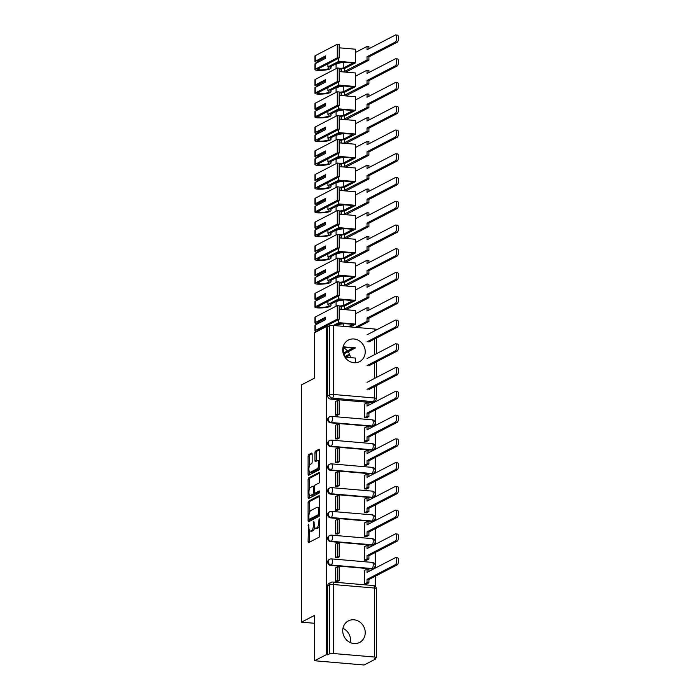 <?xml version="1.0" encoding="UTF-8"?>
<svg xmlns="http://www.w3.org/2000/svg" width="700" height="700" viewBox="0 0 700 700"><rect width="100%" height="100%" fill="white"/><g stroke="black" fill="none" stroke-linecap="round" stroke-linejoin="round"><path stroke-width="1.05" d="M308.499 524.247L308.096 541.389A1.531 0.56 -85.1 0 0 308.543 542.614A1.531 0.56 -85.1 0 0 308.674 542.587L319.043 537.215A1.531 0.56 -85.1 0 0 319.611 535.421L319.611 519.54L319.209 518.7L318.806 522.008A4.891 1.802 -85.1 0 1 316.969 527.747L316.102 528.194A4.891 1.802 -85.1 0 1 315.683 528.29A4.891 1.802 -85.1 0 1 314.256 524.37L313.854 521.474L313.451 524.79A4.891 1.802 -85.1 0 1 311.614 530.521L310.748 530.976A4.891 1.802 -85.1 0 1 310.328 531.064A4.891 1.802 -85.1 0 1 308.901 527.144L308.499 524.247M342.72 349.886A12.154 11.008 62.6 0 0 359.572 361.637A12.154 11.008 62.6 0 0 365.234 351.82A12.154 11.008 62.6 0 0 348.381 340.06A12.154 11.008 62.6 0 0 342.72 349.886M342.72 630.709A12.154 11.008 62.6 0 0 359.572 642.46A12.154 11.008 62.6 0 0 365.234 632.634A12.154 11.008 62.6 0 0 348.381 620.883A12.154 11.008 62.6 0 0 342.72 630.709M342.947 628.346A12.154 11.008 -117.4 0 1 350.569 640.238A12.154 11.008 -117.4 0 1 350.341 642.6M330.566 422.835L371.402 426.335A3.115 2.818 62.6 0 0 372.838 426.055L373.485 425.723A3.115 2.818 -117.4 0 1 372.05 426.002L331.214 422.502A3.115 2.818 -117.4 0 1 329.779 416.692L329.131 417.025A3.115 2.818 62.6 0 0 330.566 422.835L331.214 422.502A3.115 1.146 94.9 0 0 332.386 418.854A3.115 1.146 94.9 0 0 331.476 416.351A3.115 3.115 0 0 0 329.779 416.692M330.566 446.591L371.402 450.091A3.115 2.818 62.6 0 0 372.838 449.811L373.485 449.479A3.115 2.818 -117.4 0 1 372.05 449.759L331.214 446.259A3.115 2.818 -117.4 0 1 329.779 440.449L329.131 440.781A3.115 2.818 62.6 0 0 330.566 446.591L331.214 446.259A3.115 1.146 94.9 0 0 332.386 442.61A3.115 1.146 94.9 0 0 331.476 440.108A3.115 3.115 0 0 0 329.779 440.449M330.566 470.356L371.402 473.847A3.115 2.818 62.6 0 0 372.838 473.567L373.485 473.235A3.115 2.818 -117.4 0 1 372.05 473.515L331.214 470.015A3.115 2.818 -117.4 0 1 329.779 464.205L329.131 464.537A3.115 2.818 62.6 0 0 330.566 470.356L331.214 470.015A3.115 1.146 94.9 0 0 332.386 466.366A3.115 1.146 94.9 0 0 331.476 463.864A3.115 3.115 0 0 0 329.779 464.205M330.566 494.113L371.402 497.604A3.115 2.818 62.6 0 0 372.838 497.332L373.485 496.991A3.115 2.818 -117.4 0 1 372.05 497.271L331.214 493.771A3.115 2.818 -117.4 0 1 329.779 487.961L329.131 488.294A3.115 2.818 62.6 0 0 330.566 494.113L331.214 493.771A3.115 1.146 94.9 0 0 332.386 490.123A3.115 1.146 94.9 0 0 331.476 487.629A3.115 3.115 0 0 0 329.779 487.961M330.566 517.869L371.402 521.369A3.115 2.818 62.6 0 0 372.838 521.089L373.485 520.747A3.115 2.818 -117.4 0 1 372.05 521.028L331.214 517.528A3.115 2.818 -117.4 0 1 329.779 511.718L329.131 512.05A3.115 2.818 62.6 0 0 330.566 517.869L331.214 517.528A3.115 1.146 94.9 0 0 332.386 513.879A3.115 1.146 94.9 0 0 331.476 511.385A3.115 3.115 0 0 0 329.779 511.718M330.566 541.625L371.402 545.125A3.115 2.818 62.6 0 0 372.838 544.845L373.485 544.504A3.115 2.818 -117.4 0 1 372.05 544.784L331.214 541.293A3.115 2.818 -117.4 0 1 329.779 535.474L329.131 535.815A3.115 2.818 62.6 0 0 330.566 541.625L331.214 541.293A3.115 1.146 94.9 0 0 332.386 537.635A3.115 1.146 94.9 0 0 331.476 535.141A3.115 3.115 0 0 0 329.779 535.474M330.566 565.381L371.402 568.881A3.115 2.818 62.6 0 0 372.838 568.601L373.485 568.269A3.115 2.818 -117.4 0 1 372.05 568.549L331.214 565.049A3.115 2.818 -117.4 0 1 329.779 559.23L329.131 559.571A3.115 2.818 62.6 0 0 330.566 565.381L331.214 565.049A3.115 1.146 94.9 0 0 332.386 561.391A3.115 1.146 94.9 0 0 331.476 558.898A3.115 3.115 0 0 0 329.779 559.23M312.156 454.3A1.531 0.56 -85.1 0 0 311.71 453.075A1.531 0.56 -85.1 0 0 311.579 453.11L308.674 454.615A1.531 0.56 -85.1 0 0 308.096 456.409L308.096 474.049A1.531 0.56 -85.1 0 0 308.543 475.274A1.531 0.56 -85.1 0 0 308.674 475.248L319.043 469.866A1.531 0.56 -85.1 0 0 319.611 468.081L319.611 450.441A1.531 0.56 -85.1 0 0 319.165 449.216A1.531 0.56 -85.1 0 0 319.043 449.242L315.525 451.062A1.531 0.56 -85.1 0 0 314.947 452.856L314.947 460.407A1.531 0.56 -85.1 0 0 315.394 461.633A1.531 0.56 -85.1 0 0 315.525 461.597L317.266 460.696A4.086 1.505 -85.1 0 1 317.616 460.617A4.086 1.505 -85.1 0 1 318.797 464.363A4.086 1.505 -85.1 0 1 317.266 468.694L310.441 472.238A4.086 1.505 -85.1 0 1 310.091 472.308A4.086 1.505 -85.1 0 1 308.91 468.571A4.086 1.505 -85.1 0 1 310.441 464.24L311.579 463.645A1.531 0.56 -85.1 0 0 312.156 461.851L312.156 454.3M333.559 653.529L374.395 657.029A3.115 0.656 180 0 1 376.338 657.633A3.115 0.656 180 0 1 376.11 657.878L374.29 658.822L375.734 658.945L364.061 665L314.562 660.756L314.562 615.379L301.481 622.16L301.481 384.895L314.562 378.114L314.562 332.727L326.235 326.681L326.235 654.71L327.679 654.832L329.499 653.887L329.499 584.903A3.115 2.818 -117.4 0 1 330.951 582.383L329.131 583.327A3.115 2.818 -117.4 0 0 327.679 585.847L329.499 584.903A3.115 0.656 180 0 1 333.559 584.544L333.559 653.529A3.115 0.656 180 0 0 329.499 653.887M314.562 660.756L326.235 654.71M308.674 501.104A1.531 0.56 -85.1 0 0 308.096 502.898L308.096 520.538A1.531 0.56 -85.1 0 0 308.543 521.762A1.531 0.56 -85.1 0 0 308.674 521.736L319.043 516.355A1.531 0.56 -85.1 0 0 319.611 514.57L319.611 496.93A1.531 0.56 -85.1 0 0 319.165 495.705A1.531 0.56 -85.1 0 0 319.043 495.731L308.674 501.104L310.118 501.226A1.531 0.56 -85.1 0 0 309.54 503.02L309.54 512.356M308.096 497.289L308.096 479.657A1.531 0.56 -85.1 0 1 308.674 477.864L319.043 472.483A1.531 0.56 -85.1 0 1 319.165 472.456A1.531 0.56 -85.1 0 1 319.611 473.681L319.611 481.233A1.531 0.56 -85.1 0 1 319.043 483.026L314.834 485.205A1.531 0.56 -85.1 0 0 314.256 486.999L314.256 492.004A1.531 0.56 -85.1 0 0 314.703 493.229A1.531 0.56 -85.1 0 0 314.834 493.202L319.305 490.91L319.209 493.028L308.674 498.488A1.531 0.56 -85.1 0 1 308.543 498.514A1.531 0.56 -85.1 0 1 308.096 497.289L309.54 497.42L309.54 495.127M371.402 402.579L373.223 401.634A3.115 2.818 -117.4 0 0 374.658 401.354L372.838 402.299A3.115 2.818 -117.4 0 1 371.402 402.579L330.566 399.079L332.386 398.142A3.115 2.818 -117.4 0 1 329.499 394.844L329.499 325.859A3.115 0.656 0 0 1 333.559 325.5L374.395 329A3.115 0.656 0 0 1 376.338 329.604L376.338 329.98M375.734 658.945L375.734 658.079M375.734 586.801L375.734 576.004M375.734 567.866L375.734 552.247M375.734 544.11L375.734 528.491M375.734 520.354L375.734 504.735M375.734 496.597L375.734 480.979M375.734 472.841L375.734 457.222M375.734 449.085L375.734 433.466M375.734 425.329L375.734 409.71M375.734 401.564L375.734 400.435M326.235 326.681L327.679 326.804L329.499 325.859M364.752 570.29L364.332 583.957L366.502 584.071M335.598 567.788L335.475 581.49L337.636 581.42M335.598 544.031L335.475 557.725L337.636 557.664M364.752 546.534L364.332 560.201L366.502 560.315M335.598 520.275L335.475 533.969L337.636 533.907M364.752 522.778L364.332 536.445L366.502 536.55M335.598 496.519L335.475 510.213L337.636 510.151M364.752 499.021L364.332 512.689L366.502 512.794M335.598 472.762L335.475 486.456L337.636 486.395M364.752 475.256L364.332 488.933L366.502 489.037M335.598 449.006L335.475 462.7L337.636 462.639M364.752 451.5L364.332 465.176L366.502 465.281M335.598 425.25L335.475 438.944L337.636 438.882M364.752 427.744L364.332 441.42L366.502 441.525M335.598 401.494L335.475 415.188L337.636 415.126M364.752 403.988L364.332 417.664L366.502 417.769M301.481 622.16L314.562 623.28M342.947 347.524A12.154 11.008 -117.4 0 1 347.463 350.963M348.092 351.767A12.154 11.008 -117.4 0 1 350.438 357.63M327.679 326.804L327.679 395.789A3.115 2.818 62.6 0 0 330.566 399.079M327.679 654.832L327.679 585.847M310.328 531.064L311.771 531.186A4.891 1.802 -85.1 0 0 312.191 531.099L310.748 530.976M314.694 527.214A4.891 1.802 -85.1 0 1 313.058 530.644L312.191 531.099M315.683 528.29L317.126 528.413A4.891 1.802 -85.1 0 0 317.546 528.316L316.102 528.194M319.611 526.085A4.891 1.802 -85.1 0 1 318.412 527.87L317.546 528.316M309.54 530.434L309.54 541.511A1.531 0.56 -85.1 0 0 309.592 542.106M319.559 496.335L310.118 501.226M309.54 519.356L309.54 520.66A1.531 0.56 -85.1 0 0 309.592 521.255M308.901 518.472L309.304 519.312L318.404 514.596L318.806 511.175A4.891 1.802 -85.1 0 0 317.38 507.255A4.891 1.802 -85.1 0 0 316.969 507.343L310.748 510.571A4.891 1.802 -85.1 0 0 308.901 516.303L308.901 518.472M310.572 519.418L309.304 519.312M319.602 514.841L310.748 519.435M319.611 508.008A4.891 1.802 -85.1 0 0 318.824 507.377L317.38 507.255M309.54 488.766L309.54 479.78L308.096 479.657M319.559 473.086L310.118 477.986A1.531 0.56 -85.1 0 0 309.54 479.78M316.024 493.308A1.531 0.56 -85.1 0 0 316.146 493.351A1.531 0.56 -85.1 0 0 316.277 493.325L319.611 491.601M310.476 487.463A4.086 1.505 -85.1 0 0 308.945 491.802A4.086 1.505 -85.1 0 0 310.126 495.539A4.086 1.505 -85.1 0 0 310.476 495.46L312.874 494.218A1.531 0.56 -85.1 0 0 313.451 492.424L313.451 487.419A1.531 0.56 -85.1 0 0 313.005 486.194A1.531 0.56 -85.1 0 0 312.874 486.22L310.476 487.463M310.126 495.539L311.57 495.661A4.086 1.505 -85.1 0 0 311.92 495.582L310.476 495.46M314.834 493.238A1.531 0.56 -85.1 0 1 314.317 494.34L311.92 495.582M309.54 497.42A1.531 0.56 -85.1 0 0 309.592 498.015M310.091 472.308L311.535 472.43A4.086 1.505 -85.1 0 0 311.885 472.36L310.441 472.238M319.611 467.591A4.086 1.505 -85.1 0 1 318.71 468.816L311.885 472.36M319.611 461.116A4.086 1.505 -85.1 0 0 319.06 460.749L317.616 460.617M319.559 449.846L316.969 451.185A1.531 0.56 -85.1 0 0 316.391 452.979L316.391 460.53A1.531 0.56 -85.1 0 0 316.444 461.125M309.54 471.94L309.54 474.171A1.531 0.56 -85.1 0 0 309.592 474.766M312.104 453.705L310.118 454.738A1.531 0.56 -85.1 0 0 309.54 456.531L309.54 465.465M395.614 557.655L397.486 557.812A3.579 1.321 94.9 0 1 398.519 561.094A3.579 1.321 94.9 0 1 397.18 564.891L395.308 564.725A3.579 1.321 -85.1 0 0 396.646 560.928A3.579 1.321 -85.1 0 0 395.614 557.655A3.579 1.321 -85.1 0 0 395.308 557.725L367.027 572.381L367.027 569.109L364.332 570.5M367.027 569.109L368.909 569.266L368.909 571.41M397.18 564.891L368.909 579.548L368.909 582.82L367.027 582.663L364.499 583.975M366.371 584.133L368.909 582.82M337.225 581.639L339.168 580.624L339.168 567.07L337.286 566.913L337.286 580.466L335.475 581.411M337.286 566.913L335.475 567.858M339.168 580.624L337.286 580.466M395.308 564.725L367.027 579.39L367.027 582.663M367.027 579.39L368.909 579.548M395.614 533.899L397.486 534.056A3.579 1.321 94.9 0 1 398.519 537.329A3.579 1.321 94.9 0 1 397.18 541.135L395.308 540.969A3.579 1.321 -85.1 0 0 396.646 537.171A3.579 1.321 -85.1 0 0 395.614 533.899A3.579 1.321 -85.1 0 0 395.308 533.969L367.027 548.625L367.027 545.352L364.332 546.744M367.027 545.352L368.909 545.51L368.909 547.654M397.18 541.135L368.909 555.791L368.909 559.064L367.027 558.906L364.499 560.219M366.371 560.376L368.909 559.064M337.225 557.883L339.168 556.867L339.168 543.314L337.286 543.156L337.286 556.71L335.475 557.655M337.286 543.156L335.475 544.101M339.168 556.867L337.286 556.71M395.308 540.969L367.027 555.625L367.027 558.906M367.027 555.625L368.909 555.791M395.614 510.142L397.486 510.3A3.579 1.321 94.9 0 1 398.519 513.572A3.579 1.321 94.9 0 1 397.18 517.37L395.308 517.212A3.579 1.321 -85.1 0 0 396.646 513.415A3.579 1.321 -85.1 0 0 395.614 510.142A3.579 1.321 -85.1 0 0 395.308 510.204L367.027 524.869L367.027 521.596L364.332 522.988M367.027 521.596L368.909 521.754L368.909 523.898M397.18 517.37L368.909 532.035L368.909 535.308L367.027 535.15L364.499 536.462M366.371 536.62L368.909 535.308M337.225 534.126L339.168 533.111L339.168 519.558L337.286 519.4L337.286 532.954L335.475 533.899M337.286 519.4L335.475 520.345M339.168 533.111L337.286 532.954M395.308 517.212L367.027 531.869L367.027 535.15M367.027 531.869L368.909 532.035M395.614 486.386L397.486 486.544A3.579 1.321 94.9 0 1 398.519 489.816A3.579 1.321 94.9 0 1 397.18 493.614L395.308 493.456A3.579 1.321 -85.1 0 0 396.646 489.659A3.579 1.321 -85.1 0 0 395.614 486.386A3.579 1.321 -85.1 0 0 395.308 486.448L367.027 501.113L367.027 497.84L364.332 499.231M367.027 497.84L368.909 497.998L368.909 500.141M397.18 493.614L368.909 508.279L368.909 511.551L367.027 511.394L364.499 512.697M366.371 512.864L368.909 511.551M337.225 510.361L339.168 509.355L339.168 495.801L337.286 495.644L337.286 509.198L335.475 510.142M337.286 495.644L335.475 496.589M339.168 509.355L337.286 509.198M395.308 493.456L367.027 508.113L367.027 511.394M367.027 508.113L368.909 508.279M395.614 462.63L397.486 462.787A3.579 1.321 94.9 0 1 398.519 466.06A3.579 1.321 94.9 0 1 397.18 469.858L395.308 469.7A3.579 1.321 -85.1 0 0 396.646 465.903A3.579 1.321 -85.1 0 0 395.614 462.63A3.579 1.321 -85.1 0 0 395.308 462.691L367.027 477.356L367.027 474.075L364.332 475.475M367.027 474.075L368.909 474.241L368.909 476.376M397.18 469.858L368.909 484.523L368.909 487.795L367.027 487.629L364.499 488.941M366.371 489.108L368.909 487.795M337.225 486.605L339.168 485.599L339.168 472.045L337.286 471.887L337.286 485.441L335.475 486.386M337.286 471.887L335.475 472.832M339.168 485.599L337.286 485.441M395.308 469.7L367.027 484.356L367.027 487.629M367.027 484.356L368.909 484.523M395.614 438.874L397.486 439.031A3.579 1.321 94.9 0 1 398.519 442.304A3.579 1.321 94.9 0 1 397.18 446.101L395.308 445.944A3.579 1.321 -85.1 0 0 396.646 442.146A3.579 1.321 -85.1 0 0 395.614 438.874A3.579 1.321 -85.1 0 0 395.308 438.935L367.027 453.6L367.027 450.319L364.332 451.719M367.027 450.319L368.909 450.485L368.909 452.62M397.18 446.101L368.909 460.766L368.909 464.039L367.027 463.873L364.499 465.185M366.371 465.351L368.909 464.039M337.225 462.849L339.168 461.843L339.168 448.289L337.286 448.131L337.286 461.685L335.475 462.621M337.286 448.131L335.475 449.067M339.168 461.843L337.286 461.685M395.308 445.944L367.027 460.6L367.027 463.873M367.027 460.6L368.909 460.766M395.614 415.109L397.486 415.275A3.579 1.321 94.9 0 1 398.519 418.547A3.579 1.321 94.9 0 1 397.18 422.345L395.308 422.188A3.579 1.321 -85.1 0 0 396.646 418.39A3.579 1.321 -85.1 0 0 395.614 415.109A3.579 1.321 -85.1 0 0 395.308 415.179L367.027 429.835L367.027 426.562L364.332 427.963M367.027 426.562L368.909 426.729L368.909 428.864M397.18 422.345L368.909 437.001L368.909 440.283L367.027 440.116L364.499 441.429M366.371 441.595L368.909 440.283M337.225 439.092L339.168 438.086L339.168 424.533L337.286 424.375L337.286 437.929L335.475 438.865M337.286 424.375L335.475 425.311M339.168 438.086L337.286 437.929M395.308 422.188L367.027 436.844L367.027 440.116M367.027 436.844L368.909 437.001M395.614 391.352L397.486 391.519A3.579 1.321 94.9 0 1 398.519 394.791A3.579 1.321 94.9 0 1 397.18 398.589L395.308 398.431A3.579 1.321 -85.1 0 0 396.646 394.634A3.579 1.321 -85.1 0 0 395.614 391.352A3.579 1.321 -85.1 0 0 395.308 391.422L367.027 406.079L367.027 402.806L364.332 404.206M367.027 402.806L368.909 402.973L368.909 405.108M397.18 398.589L368.909 413.245L368.909 416.526L367.027 416.36L364.499 417.672M366.371 417.83L368.909 416.526M337.225 415.336L339.168 414.33L339.168 400.776L337.286 400.619L337.286 414.164L335.475 415.109M337.286 400.619L335.475 401.555M339.168 414.33L337.286 414.164M395.308 398.431L367.027 413.088L367.027 416.36M367.027 413.088L368.909 413.245M395.614 367.596L397.486 367.762A3.579 1.321 94.9 0 1 398.519 371.035A3.579 1.321 94.9 0 1 397.18 374.832L395.308 374.675A3.579 1.321 -85.1 0 0 396.646 370.869A3.579 1.321 -85.1 0 0 395.614 367.596A3.579 1.321 -85.1 0 0 395.308 367.666L367.027 382.322M397.18 374.832L368.909 389.489M395.308 374.675L367.027 389.331M395.614 343.84L397.486 344.006A3.579 1.321 94.9 0 1 398.519 347.279A3.579 1.321 94.9 0 1 397.18 351.076L395.308 350.91A3.579 1.321 -85.1 0 0 396.646 347.113A3.579 1.321 -85.1 0 0 395.614 343.84A3.579 1.321 -85.1 0 0 395.308 343.91L367.027 358.566M397.18 351.076L368.909 365.733M344.942 357.158L355.618 358.076L355.618 362.74M395.308 350.91L367.027 365.575M343.262 347.672L343.262 353.141A11.839 2.494 180 0 0 343.14 353.15M395.614 320.084L397.486 320.241A3.579 1.321 94.9 0 1 398.519 323.523A3.579 1.321 94.9 0 1 397.18 327.32L395.308 327.154A3.579 1.321 -85.1 0 0 396.646 323.356A3.579 1.321 -85.1 0 0 395.614 320.084A3.579 1.321 -85.1 0 0 395.308 320.154L367.027 334.81M343.271 353.614A9.818 2.065 -0 0 1 344.811 353.474L355.618 347.865L343.114 346.797M397.18 327.32L368.909 341.976M345.599 357.21A3.938 0.831 180 0 0 346.273 356.983L349.834 355.136M343.009 347.252L352.975 348.101L343.262 353.141M395.308 327.154L367.027 341.819M349.466 354.2L344.645 356.694M338.905 324.502A9.818 2.065 -0 0 1 338.257 324.039M336.227 325.727A11.839 2.494 -0 0 1 336.954 325.176A11.839 2.494 -0 0 1 343.262 323.82L343.262 326.331M395.614 296.328L397.486 296.485A3.579 1.321 94.9 0 1 398.519 299.766A3.579 1.321 94.9 0 1 397.18 303.564L395.308 303.398A3.579 1.321 -85.1 0 0 396.646 299.6A3.579 1.321 -85.1 0 0 395.614 296.328A3.579 1.321 -85.1 0 0 395.308 296.398L367.027 311.054L367.027 307.781L355.618 313.696M367.027 307.781L368.909 307.939L368.909 310.082M317.572 331.17L317.126 330.733L339.168 319.305L339.168 305.751L337.286 305.585L337.286 319.139L315.245 330.566A3.938 0.831 180 0 0 314.956 330.881L314.956 325.325A3.938 0.831 -0 0 1 315.245 325.01L325.5 319.699L325.5 317.257L315.245 322.569A3.938 0.831 180 0 0 314.956 322.884A3.938 0.831 180 0 0 317.809 323.68M337.286 305.585L315.245 317.012A3.938 0.831 180 0 0 314.956 317.328L314.956 322.884M327.924 325.124L327.924 326.672M397.18 303.564L368.909 318.22L368.909 321.493L367.027 321.335L355.39 327.364M357.262 327.53L368.909 321.493M337.05 324.669A11.839 2.494 180 0 0 337.592 324.896M343.262 323.82L343.77 323.558M335.186 325.64L339.841 323.225L352.975 324.345L348.32 326.76M314.956 330.881A3.938 0.831 180 0 0 316.776 331.581M339.168 319.305L337.286 319.139M318.579 323.277L317.126 322.735L325.5 318.395M338.73 319.524L338.73 322.665L333.305 325.483M339.168 309.146L355.618 310.555L355.618 324.109L338.73 322.665M350.192 326.926L355.618 324.109M395.308 303.398L367.027 318.062L367.027 321.335M367.027 318.062L368.909 318.22M338.905 300.738A9.818 2.065 -0 0 1 338.257 300.283M340.454 309.26A9.818 2.065 -0 0 1 339.168 308.849M336.079 306.215L336.079 302.356A11.839 2.494 -0 0 1 336.954 301.42A11.839 2.494 -0 0 1 343.262 300.064L343.262 305.62A11.839 2.494 180 0 0 339.168 306.241M395.614 272.571L397.486 272.729A3.579 1.321 94.9 0 1 398.519 276.001A3.579 1.321 94.9 0 1 397.18 279.808L395.308 279.641A3.579 1.321 -85.1 0 0 396.646 275.844A3.579 1.321 -85.1 0 0 395.614 272.571A3.579 1.321 -85.1 0 0 395.308 272.641L367.027 287.297L367.027 284.025L355.618 289.94M367.027 284.025L368.909 284.183L368.909 286.326M327.924 301.368L327.924 304.509A9.818 2.065 -0 0 1 329.017 305.454A9.818 2.065 -0 0 1 319.095 307.527L317.126 306.967L339.168 295.54L339.168 281.986L337.286 281.829L337.286 295.382L315.245 306.81A3.938 0.831 180 0 0 314.956 307.125A3.938 0.831 180 0 0 318.85 307.947L319.069 307.956A11.839 2.494 180 0 0 331.039 305.454A11.839 2.494 180 0 0 330.129 304.5L339.841 299.469L352.975 300.589L343.262 305.62M314.956 307.125L314.956 301.56A3.938 0.831 -0 0 1 315.245 301.254L325.5 295.934L325.5 293.501L315.245 298.812A3.938 0.831 180 0 0 314.956 299.127A3.938 0.831 180 0 0 317.809 299.924M337.286 281.829L315.245 293.256A3.938 0.831 180 0 0 314.956 293.571L314.956 299.127M339.168 306.985A9.818 2.065 -0 0 1 344.811 305.953L355.618 300.352L338.73 298.909L327.924 304.509M395.308 279.641L367.027 294.306L367.027 297.579L343.473 309.514M397.18 279.808L368.909 294.464L368.909 297.736L367.027 297.579M345.599 309.697A3.938 0.831 180 0 0 346.273 309.47L368.909 297.736M337.05 300.912A11.839 2.494 180 0 0 337.592 301.14M343.262 300.064L343.77 299.801M339.168 295.54L337.286 295.382M318.579 299.521L317.126 298.979L325.5 294.63M338.73 295.767L338.73 298.909M339.168 285.39L355.618 286.799L355.618 300.352M367.027 294.306L368.909 294.464M338.905 276.981A9.818 2.065 -0 0 1 338.257 276.526M340.454 285.504A9.818 2.065 -0 0 1 339.168 285.092M336.079 282.459L336.079 278.6A11.839 2.494 -0 0 1 336.954 277.664A11.839 2.494 -0 0 1 343.262 276.308L343.262 281.864A11.839 2.494 180 0 0 339.168 282.485M395.614 248.815L397.486 248.973A3.579 1.321 94.9 0 1 398.519 252.245A3.579 1.321 94.9 0 1 397.18 256.043L395.308 255.885A3.579 1.321 -85.1 0 0 396.646 252.088A3.579 1.321 -85.1 0 0 395.614 248.815A3.579 1.321 -85.1 0 0 395.308 248.876L367.027 263.541L367.027 260.269L355.618 266.184M367.027 260.269L368.909 260.426L368.909 262.57M327.924 277.611L327.924 280.752A9.818 2.065 -0 0 1 329.017 281.697A9.818 2.065 -0 0 1 319.095 283.771L317.126 283.211L339.168 271.784L339.168 258.23L337.286 258.072L337.286 271.626L315.245 283.054A3.938 0.831 180 0 0 314.956 283.369A3.938 0.831 180 0 0 318.85 284.191L319.069 284.191A11.839 2.494 180 0 0 331.039 281.697A11.839 2.494 180 0 0 330.129 280.744L339.841 275.704L352.975 276.832L343.262 281.864M314.956 283.369L314.956 277.804A3.938 0.831 -0 0 1 315.245 277.498L325.5 272.178L325.5 269.745L315.245 275.056A3.938 0.831 180 0 0 314.956 275.371A3.938 0.831 180 0 0 317.809 276.168M337.286 258.072L315.245 269.5A3.938 0.831 180 0 0 314.956 269.815L314.956 275.371M339.168 283.229A9.818 2.065 -0 0 1 344.811 282.196L355.618 276.596L338.73 275.152L327.924 280.752M395.308 255.885L367.027 270.541L367.027 273.822L343.473 285.757M397.18 256.043L368.909 270.707L368.909 273.98L367.027 273.822M345.599 285.941A3.938 0.831 180 0 0 346.273 285.714L368.909 273.98M337.05 277.156A11.839 2.494 180 0 0 337.592 277.384M343.262 276.308L343.77 276.045M339.168 271.784L337.286 271.626M318.579 275.765L317.126 275.223L325.5 270.874M338.73 272.011L338.73 275.152M339.168 261.634L355.618 263.043L355.618 276.596M367.027 270.541L368.909 270.707M338.905 253.225A9.818 2.065 -0 0 1 338.257 252.77M340.454 261.748A9.818 2.065 -0 0 1 339.168 261.336M336.079 258.703L336.079 254.844A11.839 2.494 -0 0 1 336.954 253.907A11.839 2.494 -0 0 1 343.262 252.551L343.262 258.108A11.839 2.494 180 0 0 339.168 258.72M395.614 225.059L397.486 225.216A3.579 1.321 94.9 0 1 398.519 228.489A3.579 1.321 94.9 0 1 397.18 232.286L395.308 232.129A3.579 1.321 -85.1 0 0 396.646 228.331A3.579 1.321 -85.1 0 0 395.614 225.059A3.579 1.321 -85.1 0 0 395.308 225.12L367.027 239.785L367.027 236.513L355.618 242.428M367.027 236.513L368.909 236.67L368.909 238.814M327.924 253.855L327.924 256.996A9.818 2.065 -0 0 1 329.017 257.941A9.818 2.065 -0 0 1 319.095 260.015L317.126 259.455L339.168 248.027L339.168 234.474L337.286 234.316L337.286 247.87L315.245 259.297A3.938 0.831 180 0 0 314.956 259.613A3.938 0.831 180 0 0 318.85 260.435L319.069 260.435A11.839 2.494 180 0 0 331.039 257.941A11.839 2.494 180 0 0 330.129 256.988L339.841 251.947L352.975 253.076L343.262 258.108M314.956 259.613L314.956 254.047A3.938 0.831 -0 0 1 315.245 253.741L325.5 248.421L325.5 245.989L315.245 251.3A3.938 0.831 180 0 0 314.956 251.615A3.938 0.831 180 0 0 317.809 252.411M337.286 234.316L315.245 245.744A3.938 0.831 180 0 0 314.956 246.059L314.956 251.615M339.168 259.473A9.818 2.065 -0 0 1 344.811 258.44L355.618 252.84L338.73 251.396L327.924 256.996M395.308 232.129L367.027 246.785L367.027 250.066L343.473 262.001M397.18 232.286L368.909 246.951L368.909 250.224L367.027 250.066M345.599 262.185A3.938 0.831 180 0 0 346.273 261.957L368.909 250.224M337.05 253.4A11.839 2.494 180 0 0 337.592 253.627M343.262 252.551L343.77 252.289M339.168 248.027L337.286 247.87M318.579 252.009L317.126 251.466L325.5 247.118M338.73 248.255L338.73 251.396M339.168 237.877L355.618 239.286L355.618 252.84M367.027 246.785L368.909 246.951M338.905 229.469A9.818 2.065 -0 0 1 338.257 229.014M340.454 237.991A9.818 2.065 -0 0 1 339.168 237.58M336.079 234.938L336.079 231.088A11.839 2.494 -0 0 1 336.954 230.151A11.839 2.494 -0 0 1 343.262 228.795L343.262 234.351A11.839 2.494 180 0 0 339.168 234.964M395.614 201.303L397.486 201.46A3.579 1.321 94.9 0 1 398.519 204.732A3.579 1.321 94.9 0 1 397.18 208.53L395.308 208.373A3.579 1.321 -85.1 0 0 396.646 204.575A3.579 1.321 -85.1 0 0 395.614 201.303A3.579 1.321 -85.1 0 0 395.308 201.364L367.027 216.029L367.027 212.748L355.618 218.671M367.027 212.748L368.909 212.914L368.909 215.049M327.924 230.099L327.924 233.24A9.818 2.065 -0 0 1 329.017 234.185A9.818 2.065 -0 0 1 319.095 236.259L317.126 235.699L339.168 224.271L339.168 210.718L337.286 210.56L337.286 224.114L315.245 235.541A3.938 0.831 180 0 0 314.956 235.848A3.938 0.831 180 0 0 318.85 236.679L319.069 236.679A11.839 2.494 180 0 0 331.039 234.185A11.839 2.494 180 0 0 330.129 233.231L339.841 228.191L352.975 229.32L343.262 234.351M314.956 235.848L314.956 230.291A3.938 0.831 -0 0 1 315.245 229.985L325.5 224.665L325.5 222.232L315.245 227.544A3.938 0.831 180 0 0 314.956 227.859A3.938 0.831 180 0 0 317.809 228.655M337.286 210.56L315.245 221.987A3.938 0.831 180 0 0 314.956 222.294L314.956 227.859M339.168 235.707A9.818 2.065 -0 0 1 344.811 234.684L355.618 229.084L338.73 227.64L327.924 233.24M395.308 208.373L367.027 223.029L367.027 226.301L343.473 238.245M397.18 208.53L368.909 223.195L368.909 226.468L367.027 226.301M345.599 238.429A3.938 0.831 180 0 0 346.273 238.201L368.909 226.468M337.05 229.644A11.839 2.494 180 0 0 337.592 229.871M343.262 228.795L343.77 228.532M339.168 224.271L337.286 224.114M318.579 228.252L317.126 227.701L325.5 223.361M338.73 224.499L338.73 227.64M339.168 214.121L355.618 215.53L355.618 229.084M367.027 223.029L368.909 223.195M338.905 205.713A9.818 2.065 -0 0 1 338.257 205.258M340.454 214.235A9.818 2.065 -0 0 1 339.168 213.824M336.079 211.181L336.079 207.331A11.839 2.494 -0 0 1 336.954 206.395A11.839 2.494 -0 0 1 343.262 205.039L343.262 210.595A11.839 2.494 180 0 0 339.168 211.207M395.614 177.546L397.486 177.704A3.579 1.321 94.9 0 1 398.519 180.976A3.579 1.321 94.9 0 1 397.18 184.774L395.308 184.616A3.579 1.321 -85.1 0 0 396.646 180.819A3.579 1.321 -85.1 0 0 395.614 177.546A3.579 1.321 -85.1 0 0 395.308 177.607L367.027 192.273L367.027 188.991L355.618 194.915M367.027 188.991L368.909 189.157L368.909 191.293M327.924 206.343L327.924 209.484A9.818 2.065 -0 0 1 329.017 210.429A9.818 2.065 -0 0 1 319.095 212.494L317.126 211.942L339.168 200.515L339.168 186.961L337.286 186.804L337.286 200.357L315.245 211.785A3.938 0.831 180 0 0 314.956 212.091A3.938 0.831 180 0 0 318.85 212.923L319.069 212.923A11.839 2.494 180 0 0 331.039 210.429A11.839 2.494 180 0 0 330.129 209.466L339.841 204.435L352.975 205.564L343.262 210.595M314.956 212.091L314.956 206.535A3.938 0.831 -0 0 1 315.245 206.22L325.5 200.909L325.5 198.476L315.245 203.787A3.938 0.831 180 0 0 314.956 204.102A3.938 0.831 180 0 0 317.809 204.899M337.286 186.804L315.245 198.231A3.938 0.831 180 0 0 314.956 198.537L314.956 204.102M339.168 211.951A9.818 2.065 -0 0 1 344.811 210.928L355.618 205.327L338.73 203.884L327.924 209.484M395.308 184.616L367.027 199.273L367.027 202.545L343.473 214.489M397.18 184.774L368.909 199.439L368.909 202.711L367.027 202.545M345.599 214.673A3.938 0.831 180 0 0 346.273 214.436L368.909 202.711M337.05 205.888A11.839 2.494 180 0 0 337.592 206.115M343.262 205.039L343.77 204.776M339.168 200.515L337.286 200.357M318.579 204.496L317.126 203.945L325.5 199.605M338.73 200.742L338.73 203.884M339.168 190.365L355.618 191.774L355.618 205.327M367.027 199.273L368.909 199.439M338.905 181.956A9.818 2.065 -0 0 1 338.257 181.501M340.454 190.47A9.818 2.065 -0 0 1 339.168 190.067M336.079 187.425L336.079 183.575A11.839 2.494 -0 0 1 336.954 182.63A11.839 2.494 -0 0 1 343.262 181.282L343.262 186.839A11.839 2.494 180 0 0 339.168 187.451M395.614 153.781L397.486 153.947A3.579 1.321 94.9 0 1 398.519 157.22A3.579 1.321 94.9 0 1 397.18 161.018L395.308 160.86A3.579 1.321 -85.1 0 0 396.646 157.062A3.579 1.321 -85.1 0 0 395.614 153.781A3.579 1.321 -85.1 0 0 395.308 153.851L367.027 168.508L367.027 165.235L355.618 171.159M367.027 165.235L368.909 165.401L368.909 167.536M327.924 182.586L327.924 185.727A9.818 2.065 -0 0 1 329.017 186.673A9.818 2.065 -0 0 1 319.095 188.737L317.126 188.186L339.168 176.759L339.168 163.205L337.286 163.048L337.286 176.601L315.245 188.029A3.938 0.831 180 0 0 314.956 188.335A3.938 0.831 180 0 0 318.85 189.166L319.069 189.166A11.839 2.494 180 0 0 331.039 186.673A11.839 2.494 180 0 0 330.129 185.71L339.841 180.679L352.975 181.808L343.262 186.839M314.956 188.335L314.956 182.779A3.938 0.831 -0 0 1 315.245 182.464L325.5 177.153L325.5 174.72L315.245 180.031A3.938 0.831 180 0 0 314.956 180.346A3.938 0.831 180 0 0 317.809 181.143M337.286 163.048L315.245 174.475A3.938 0.831 180 0 0 314.956 174.781L314.956 180.346M339.168 188.195A9.818 2.065 -0 0 1 344.811 187.171L355.618 181.571L338.73 180.127L327.924 185.727M395.308 160.86L367.027 175.516L367.027 178.789L343.473 190.732M397.18 161.018L368.909 175.674L368.909 178.955L367.027 178.789M345.599 190.916A3.938 0.831 180 0 0 346.273 190.68L368.909 178.955M337.05 182.123A11.839 2.494 180 0 0 337.592 182.359M343.262 181.282L343.77 181.02M339.168 176.759L337.286 176.601M318.579 180.74L317.126 180.189L325.5 175.849M338.73 176.986L338.73 180.127M339.168 166.609L355.618 168.018L355.618 181.571M367.027 175.516L368.909 175.674M338.905 158.2A9.818 2.065 -0 0 1 338.257 157.745M340.454 166.714A9.818 2.065 -0 0 1 339.168 166.311M336.079 163.669L336.079 159.819A11.839 2.494 -0 0 1 336.954 158.874A11.839 2.494 -0 0 1 343.262 157.526L343.262 163.082A11.839 2.494 180 0 0 339.168 163.695M395.614 130.025L397.486 130.191A3.579 1.321 94.9 0 1 398.519 133.464A3.579 1.321 94.9 0 1 397.18 137.261L395.308 137.104A3.579 1.321 -85.1 0 0 396.646 133.306A3.579 1.321 -85.1 0 0 395.614 130.025A3.579 1.321 -85.1 0 0 395.308 130.095L367.027 144.751L367.027 141.479L355.618 147.394M367.027 141.479L368.909 141.645L368.909 143.78M327.924 158.83L327.924 161.971A9.818 2.065 -0 0 1 329.017 162.916A9.818 2.065 -0 0 1 319.095 164.981L317.126 164.43L339.168 153.002L339.168 139.449L337.286 139.291L337.286 152.845L315.245 164.273A3.938 0.831 180 0 0 314.956 164.579A3.938 0.831 180 0 0 318.85 165.41L319.069 165.41A11.839 2.494 180 0 0 331.039 162.916A11.839 2.494 180 0 0 330.129 161.954L339.841 156.923L352.975 158.051L343.262 163.082M314.956 164.579L314.956 159.023A3.938 0.831 -0 0 1 315.245 158.707L325.5 153.396L325.5 150.955L315.245 156.275A3.938 0.831 180 0 0 314.956 156.581A3.938 0.831 180 0 0 317.809 157.386M337.286 139.291L315.245 150.719A3.938 0.831 180 0 0 314.956 151.025L314.956 156.581M339.168 164.439A9.818 2.065 -0 0 1 344.811 163.415L355.618 157.815L338.73 156.362L327.924 161.971M395.308 137.104L367.027 151.76L367.027 155.032L343.473 166.976M397.18 137.261L368.909 151.918L368.909 155.199L367.027 155.032M345.599 167.16A3.938 0.831 180 0 0 346.273 166.924L368.909 155.199M337.05 158.366A11.839 2.494 180 0 0 337.592 158.602M343.262 157.526L343.77 157.255M339.168 153.002L337.286 152.845M318.579 156.984L317.126 156.433L325.5 152.093M338.73 153.23L338.73 156.362M339.168 142.852L355.618 144.261L355.618 157.815M367.027 151.76L368.909 151.918M338.905 134.444A9.818 2.065 -0 0 1 338.257 133.989M340.454 142.957A9.818 2.065 -0 0 1 339.168 142.555M336.079 139.912L336.079 136.062A11.839 2.494 -0 0 1 336.954 135.117A11.839 2.494 -0 0 1 343.262 133.77L343.262 139.326A11.839 2.494 180 0 0 339.168 139.939M395.614 106.269L397.486 106.435A3.579 1.321 94.9 0 1 398.519 109.707A3.579 1.321 94.9 0 1 397.18 113.505L395.308 113.347A3.579 1.321 -85.1 0 0 396.646 109.55A3.579 1.321 -85.1 0 0 395.614 106.269A3.579 1.321 -85.1 0 0 395.308 106.339L367.027 120.995L367.027 117.722L355.618 123.638M367.027 117.722L368.909 117.88L368.909 120.024M327.924 135.074L327.924 138.206A9.818 2.065 -0 0 1 329.017 139.16A9.818 2.065 -0 0 1 319.095 141.225L317.126 140.674L339.168 129.246L339.168 115.692L337.286 115.526L337.286 129.08L315.245 140.508A3.938 0.831 180 0 0 314.956 140.822A3.938 0.831 180 0 0 318.85 141.654L319.069 141.654A11.839 2.494 180 0 0 331.039 139.16A11.839 2.494 180 0 0 330.129 138.197L339.841 133.166L352.975 134.286L343.262 139.326M314.956 140.822L314.956 135.266A3.938 0.831 -0 0 1 315.245 134.951L325.5 129.64L325.5 127.199L315.245 132.519A3.938 0.831 180 0 0 314.956 132.825A3.938 0.831 180 0 0 317.809 133.621M337.286 115.526L315.245 126.954A3.938 0.831 180 0 0 314.956 127.269L314.956 132.825M339.168 140.683A9.818 2.065 -0 0 1 344.811 139.659L355.618 134.059L338.73 132.606L327.924 138.206M395.308 113.347L367.027 128.004L367.027 131.276L343.473 143.22M397.18 113.505L368.909 128.161L368.909 131.434L367.027 131.276M345.599 143.404A3.938 0.831 180 0 0 346.273 143.168L368.909 131.434M337.05 134.61A11.839 2.494 180 0 0 337.592 134.838M343.262 133.77L343.77 133.499M339.168 129.246L337.286 129.08M318.579 133.227L317.126 132.676L325.5 128.336M338.73 129.474L338.73 132.606M339.168 119.096L355.618 120.505L355.618 134.059M367.027 128.004L368.909 128.161M338.905 110.688A9.818 2.065 -0 0 1 338.257 110.233M340.454 119.201A9.818 2.065 -0 0 1 339.168 118.799M336.079 116.156L336.079 112.306A11.839 2.494 -0 0 1 336.954 111.361A11.839 2.494 -0 0 1 343.262 110.005L343.262 115.57A11.839 2.494 180 0 0 339.168 116.183M395.614 82.513L397.486 82.679A3.579 1.321 94.9 0 1 398.519 85.951A3.579 1.321 94.9 0 1 397.18 89.749L395.308 89.582A3.579 1.321 -85.1 0 0 396.646 85.785A3.579 1.321 -85.1 0 0 395.614 82.513A3.579 1.321 -85.1 0 0 395.308 82.582L367.027 97.239L367.027 93.966L355.618 99.881M367.027 93.966L368.909 94.124L368.909 96.267M327.924 111.317L327.924 114.45A9.818 2.065 -0 0 1 329.017 115.404A9.818 2.065 -0 0 1 319.095 117.469L317.126 116.918L339.168 105.49L339.168 91.936L337.286 91.77L337.286 105.324L315.245 116.751A3.938 0.831 180 0 0 314.956 117.066A3.938 0.831 180 0 0 318.85 117.898L319.069 117.898A11.839 2.494 180 0 0 331.039 115.404A11.839 2.494 180 0 0 330.129 114.441L339.841 109.41L352.975 110.53L343.262 115.57M314.956 117.066L314.956 111.51A3.938 0.831 -0 0 1 315.245 111.195L325.5 105.884L325.5 103.442L315.245 108.763A3.938 0.831 180 0 0 314.956 109.069A3.938 0.831 180 0 0 317.809 109.865M337.286 91.77L315.245 103.197A3.938 0.831 180 0 0 314.956 103.513L314.956 109.069M339.168 116.926A9.818 2.065 -0 0 1 344.811 115.903L355.618 110.303L338.73 108.85L327.924 114.45M395.308 89.582L367.027 104.248L367.027 107.52L343.473 119.464M397.18 89.749L368.909 104.405L368.909 107.678L367.027 107.52M345.599 119.648A3.938 0.831 180 0 0 346.273 119.411L368.909 107.678M337.05 110.854A11.839 2.494 180 0 0 337.592 111.081M343.262 110.005L343.77 109.743M339.168 105.49L337.286 105.324M318.579 109.471L317.126 108.92L325.5 104.58M338.73 105.718L338.73 108.85M339.168 95.34L355.618 96.749L355.618 110.303M367.027 104.248L368.909 104.405M338.905 86.931A9.818 2.065 -0 0 1 338.257 86.476M340.454 95.445A9.818 2.065 -0 0 1 339.168 95.043M336.079 92.4L336.079 88.55A11.839 2.494 -0 0 1 336.954 87.605A11.839 2.494 -0 0 1 343.262 86.249L343.262 91.814A11.839 2.494 180 0 0 339.168 92.426M395.614 58.756L397.486 58.914A3.579 1.321 94.9 0 1 398.519 62.195A3.579 1.321 94.9 0 1 397.18 65.993L395.308 65.826A3.579 1.321 -85.1 0 0 396.646 62.029A3.579 1.321 -85.1 0 0 395.614 58.756A3.579 1.321 -85.1 0 0 395.308 58.826L367.027 73.483L367.027 70.21L355.618 76.125M367.027 70.21L368.909 70.368L368.909 72.511M327.924 87.561L327.924 90.694A9.818 2.065 -0 0 1 329.017 91.647A9.818 2.065 -0 0 1 319.095 93.712L317.126 93.161L339.168 81.734L339.168 68.18L337.286 68.014L337.286 81.567L315.245 92.995A3.938 0.831 180 0 0 314.956 93.31A3.938 0.831 180 0 0 318.85 94.141L319.069 94.141A11.839 2.494 180 0 0 331.039 91.647A11.839 2.494 180 0 0 330.129 90.685L339.841 85.654L352.975 86.774L343.262 91.814M314.956 93.31L314.956 87.754A3.938 0.831 -0 0 1 315.245 87.439L325.5 82.127L325.5 79.686L315.245 85.006A3.938 0.831 180 0 0 314.956 85.312A3.938 0.831 180 0 0 317.809 86.109M337.286 68.014L315.245 79.441A3.938 0.831 180 0 0 314.956 79.756L314.956 85.312M339.168 93.17A9.818 2.065 -0 0 1 344.811 92.146L355.618 86.538L338.73 85.094L327.924 90.694M395.308 65.826L367.027 80.491L367.027 83.764L343.473 95.707M397.18 65.993L368.909 80.649L368.909 83.921L367.027 83.764M345.599 95.891A3.938 0.831 180 0 0 346.273 95.655L368.909 83.921M337.05 87.098A11.839 2.494 180 0 0 337.592 87.325M343.262 86.249L343.77 85.986M339.168 81.734L337.286 81.567M318.579 85.715L317.126 85.164L325.5 80.824M338.73 81.953L338.73 85.094M339.168 71.575L355.618 72.984L355.618 86.538M367.027 80.491L368.909 80.649M338.905 63.175A9.818 2.065 -0 0 1 338.257 62.711M340.454 71.689A9.818 2.065 -0 0 1 339.168 71.286M336.079 68.644L336.079 64.785A11.839 2.494 -0 0 1 336.954 63.849A11.839 2.494 -0 0 1 343.262 62.492L343.262 68.058A11.839 2.494 180 0 0 339.168 68.67M395.614 35L397.486 35.157A3.579 1.321 94.9 0 1 398.519 38.439A3.579 1.321 94.9 0 1 397.18 42.236L395.308 42.07A3.579 1.321 -85.1 0 0 396.646 38.273A3.579 1.321 -85.1 0 0 395.614 35A3.579 1.321 -85.1 0 0 395.308 35.07L367.027 49.726L367.027 46.454L355.618 52.369M367.027 46.454L368.909 46.611L368.909 48.755M327.924 63.805L327.924 66.938A9.818 2.065 -0 0 1 329.017 67.891A9.818 2.065 -0 0 1 319.095 69.956L317.126 69.405L339.168 57.978L339.168 44.424L337.286 44.258L337.286 57.811L315.245 69.239A3.938 0.831 180 0 0 314.956 69.554A3.938 0.831 180 0 0 318.85 70.385L319.069 70.385A11.839 2.494 180 0 0 331.039 67.891A11.839 2.494 180 0 0 330.129 66.929L339.841 61.897L352.975 63.017L343.262 68.058M314.956 69.554L314.956 63.998A3.938 0.831 -0 0 1 315.245 63.683L325.5 58.371L325.5 55.93L315.245 61.241A3.938 0.831 180 0 0 314.956 61.556A3.938 0.831 180 0 0 317.809 62.353M337.286 44.258L315.245 55.685A3.938 0.831 180 0 0 314.956 56L314.956 61.556M339.168 69.414A9.818 2.065 -0 0 1 344.811 68.39L355.618 62.781L338.73 61.337L327.924 66.938M395.308 42.07L367.027 56.735L367.027 60.008L343.473 71.951M397.18 42.236L368.909 56.892L368.909 60.165L367.027 60.008M345.599 72.126A3.938 0.831 180 0 0 346.273 71.899L368.909 60.165M337.05 63.341A11.839 2.494 180 0 0 337.592 63.569M343.262 62.492L343.77 62.23M339.168 57.978L337.286 57.811M318.579 61.95L317.126 61.408L325.5 57.067M338.73 58.196L338.73 61.337M339.168 47.819L355.618 49.227L355.618 62.781M367.027 56.735L368.909 56.892M308.901 525.577L308.096 525.508M319.611 520.021L318.806 519.951M314.256 522.804L313.451 522.734M371.402 426.335L372.05 426.002A3.115 1.146 -85.1 0 0 373.223 422.345A3.115 1.146 94.9 0 0 372.321 419.851A3.115 1.146 94.9 0 0 372.05 419.912M371.402 450.091L372.05 449.759A3.115 1.146 -85.1 0 0 373.223 446.101A3.115 1.146 94.9 0 0 372.321 443.608A3.115 1.146 94.9 0 0 372.05 443.669M371.402 473.847L372.05 473.515A3.115 1.146 -85.1 0 0 373.223 469.866A3.115 1.146 94.9 0 0 372.321 467.364A3.115 1.146 94.9 0 0 372.05 467.425M371.402 497.604L372.05 497.271A3.115 1.146 -85.1 0 0 373.223 493.623A3.115 1.146 94.9 0 0 372.321 491.12A3.115 1.146 94.9 0 0 372.05 491.181M371.402 521.369L372.05 521.028A3.115 1.146 -85.1 0 0 373.223 517.379A3.115 1.146 94.9 0 0 372.321 514.876A3.115 1.146 94.9 0 0 372.05 514.938M371.402 545.125L372.05 544.784A3.115 1.146 -85.1 0 0 373.223 541.135A3.115 1.146 94.9 0 0 372.321 538.641A3.115 1.146 94.9 0 0 372.05 538.694M371.402 568.881L372.05 568.549A3.115 1.146 -85.1 0 0 373.223 564.891A3.115 1.146 94.9 0 0 372.321 562.398A3.115 1.146 94.9 0 0 372.05 562.45M374.658 401.354A3.115 3.115 0 0 0 376.338 398.589A3.115 0.656 0 0 0 374.395 397.985A3.115 1.146 94.9 0 1 373.223 401.634L332.386 398.142A3.115 1.146 94.9 0 0 333.559 394.485L374.395 397.985L374.395 386.645M374.395 378.507L374.395 362.889M374.395 354.751L374.395 339.132M374.395 330.986L374.395 329M333.559 325.5L333.559 394.485A3.115 0.656 180 0 0 329.499 394.844L327.679 395.789M374.395 657.029L374.395 588.035L333.559 584.544A3.115 1.146 -85.1 0 0 332.649 582.041A3.115 3.115 0 0 0 330.951 582.383M331.214 558.95A3.115 1.146 94.9 0 1 331.476 558.898L372.321 562.398A3.115 3.115 0 0 1 373.485 568.269M331.214 535.194A3.115 1.146 94.9 0 1 331.476 535.141L372.321 538.641A3.115 3.115 0 0 1 373.485 544.504M331.214 511.438A3.115 1.146 94.9 0 1 331.476 511.385L372.321 514.876A3.115 3.115 0 0 1 373.485 520.747M331.214 487.681A3.115 1.146 94.9 0 1 331.476 487.629L372.321 491.12A3.115 3.115 0 0 1 373.485 496.991M331.214 463.925A3.115 1.146 94.9 0 1 331.476 463.864L372.321 467.364A3.115 3.115 0 0 1 373.485 473.235M331.214 440.169A3.115 1.146 94.9 0 1 331.476 440.108L372.321 443.608A3.115 3.115 0 0 1 373.485 449.479M331.214 416.412A3.115 1.146 94.9 0 1 331.476 416.351L372.321 419.851A3.115 3.115 0 0 1 373.485 425.723M373.494 585.541A3.115 1.146 -85.1 0 1 374.395 588.035A3.115 0.656 0 0 1 376.338 588.648A3.115 3.115 0 0 0 373.494 585.541L332.649 582.041M313.058 530.644L311.614 530.521M314.265 524.86L313.451 524.79M318.412 527.87L316.969 527.747M319.611 522.077L318.806 522.008M309.54 541.511L308.096 541.389M309.54 520.66L308.096 520.538M309.54 503.02L308.096 502.898M319.611 514.701L318.404 514.596M319.611 513.406L318.806 513.336M319.611 511.245L318.806 511.175M310.118 477.986L308.674 477.864M316.277 493.325L314.834 493.202M314.317 494.34L312.874 494.218M314.291 492.494L313.451 492.424M314.256 487.489L313.451 487.419M318.71 468.816L317.266 468.694M316.391 460.53L314.947 460.407M316.391 452.979L314.947 452.856M316.969 451.185L315.525 451.062M309.54 474.171L308.096 474.049M309.54 456.531L308.096 456.409M310.118 454.738L308.674 454.615M344.4 353.5L344.4 356.274M341.154 323.33L341.154 324.065M315.245 317.012L315.245 322.569M318.868 329.822L318.868 330.496M319.095 329.709L319.095 330.382M315.245 325.01L315.245 330.566M318.868 321.825L318.868 323.129M319.095 321.711L319.095 323.015M341.311 323.348L341.311 324.047M341.154 299.574L341.154 300.309M341.154 306.416L341.154 309.321M315.245 293.256L315.245 298.812M318.868 306.066L318.868 307.527M319.095 305.953L319.095 307.527M341.311 306.39L341.311 309.33M344.4 305.988L344.4 309.304M315.245 301.254L315.245 306.81M318.868 298.069L318.868 299.373M319.095 297.955L319.095 299.259M341.311 299.591L341.311 300.291M341.154 275.817L341.154 276.553M341.154 282.66L341.154 285.565M315.245 269.5L315.245 275.056M318.868 282.31L318.868 283.771M319.095 282.196L319.095 283.771M341.311 282.634L341.311 285.574M344.4 282.231L344.4 285.547M315.245 277.498L315.245 283.054M318.868 274.312L318.868 275.616M319.095 274.199L319.095 275.502M341.311 275.835L341.311 276.535M341.154 252.061L341.154 252.796M341.154 258.904L341.154 261.809M315.245 245.744L315.245 251.3M318.868 258.554L318.868 260.015M319.095 258.44L319.095 260.015M341.311 258.877L341.311 261.817M344.4 258.475L344.4 261.791M315.245 253.741L315.245 259.297M318.868 250.556L318.868 251.86M319.095 250.443L319.095 251.746M341.311 252.079L341.311 252.779M341.154 228.305L341.154 229.04M341.154 235.148L341.154 238.053M315.245 221.987L315.245 227.544M318.868 234.797L318.868 236.25M319.095 234.675L319.095 236.259M341.311 235.121L341.311 238.061M344.4 234.719L344.4 238.035M315.245 229.985L315.245 235.541M318.868 226.8L318.868 228.104M319.095 226.686L319.095 227.99M341.311 228.322L341.311 229.014M341.154 204.549L341.154 205.284M341.154 211.391L341.154 214.287M315.245 198.231L315.245 203.787M318.868 211.041L318.868 212.494M319.095 210.919L319.095 212.494M341.311 211.356L341.311 214.305M344.4 210.963L344.4 214.279M315.245 206.22L315.245 211.785M318.868 203.044L318.868 204.347M319.095 202.93L319.095 204.234M341.311 204.566L341.311 205.258M341.154 180.793L341.154 181.528M341.154 187.635L341.154 190.531M315.245 174.475L315.245 180.031M318.868 187.285L318.868 188.737M319.095 187.162L319.095 188.737M341.311 187.6L341.311 190.549M344.4 187.206L344.4 190.523M315.245 182.464L315.245 188.029M318.868 179.287L318.868 180.591M319.095 179.174L319.095 180.469M341.311 180.801L341.311 181.501M341.154 157.036L341.154 157.771M341.154 163.879L341.154 166.775M315.245 150.719L315.245 156.275M318.868 163.52L318.868 164.981M319.095 163.406L319.095 164.981M341.311 163.844L341.311 166.793M344.4 163.441L344.4 166.766M315.245 158.707L315.245 164.273M318.868 155.531L318.868 156.835M319.095 155.409L319.095 156.713M341.311 157.045L341.311 157.745M341.154 133.28L341.154 134.015M341.154 140.123L341.154 143.019M315.245 126.954L315.245 132.519M318.868 139.764L318.868 141.225M319.095 139.65L319.095 141.225M341.311 140.088L341.311 143.036M344.4 139.685L344.4 143.01M315.245 134.951L315.245 140.508M318.868 131.775L318.868 133.079M319.095 131.653L319.095 132.956M341.311 133.289L341.311 133.989M341.154 109.524L341.154 110.259M341.154 116.366L341.154 119.263M315.245 103.197L315.245 108.763M318.868 116.008L318.868 117.469M319.095 115.894L319.095 117.469M341.311 116.331L341.311 119.28M344.4 115.929L344.4 119.254M315.245 111.195L315.245 116.751M318.868 108.019L318.868 109.314M319.095 107.896L319.095 109.2M341.311 109.532L341.311 110.233M341.154 85.767L341.154 86.502M341.154 92.61L341.154 95.506M315.245 79.441L315.245 85.006M318.868 92.251L318.868 93.712M319.095 92.138L319.095 93.712M341.311 92.575L341.311 95.524M344.4 92.172L344.4 95.498M315.245 87.439L315.245 92.995M318.868 84.254L318.868 85.558M319.095 84.14L319.095 85.444M341.311 85.776L341.311 86.476M341.154 62.002L341.154 62.738M341.154 68.854L341.154 71.75M315.245 55.685L315.245 61.241M318.868 68.495L318.868 69.956M319.095 68.381L319.095 69.956M341.311 68.819L341.311 71.759M344.4 68.416L344.4 71.741M315.245 63.683L315.245 69.239M318.868 60.498L318.868 61.801M319.095 60.384L319.095 61.688M341.311 62.02L341.311 62.72M376.338 398.589L376.338 385.639M376.338 377.501L376.338 361.882M376.338 353.736L376.338 338.126M376.338 657.633L376.338 588.648M310.66 519.452L309.216 519.33M316.146 493.351L314.703 493.229M314.317 486.299L313.005 486.194M331.039 304.027L331.039 305.454M331.039 280.271L331.039 281.697M331.039 256.515L331.039 257.941M331.039 232.759L331.039 234.185M331.039 209.002L331.039 210.429M331.039 185.246L331.039 186.673M331.039 161.481L331.039 162.916M331.039 137.725L331.039 139.16M331.039 113.969L331.039 115.404M331.039 90.212L331.039 91.647M331.039 66.456L331.039 67.891"/></g></svg>
